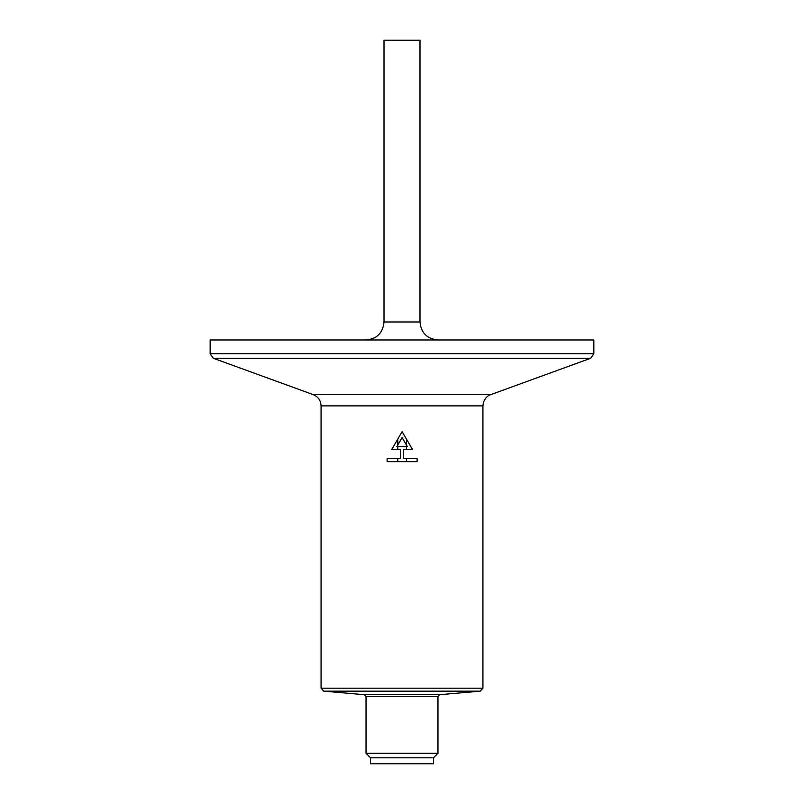 <?xml version="1.0" encoding="UTF-8"?>
<svg xmlns="http://www.w3.org/2000/svg" width="804" height="804" viewBox="0 0 804 804"><rect width="100%" height="100%" fill="white"/><g stroke="black" fill="none" stroke-linecap="round" stroke-linejoin="round"><path stroke-width="1.21" d="M387.116 461.637L417.095 461.637L417.095 458.642L403.608 458.642L403.608 449.647L412.603 449.647L402.111 431.658L391.618 449.647L400.603 449.647L400.603 458.642L387.116 458.642L387.116 461.637M402 753.308L366.031 753.308L366.031 696.505L437.969 696.505L437.969 753.308L402 753.308M402 757.8L370.523 757.8L370.523 763.8L433.477 763.8L433.477 757.8L402 757.8M406.412 444.984L406.412 439.034L402.111 431.658L397.799 439.034L397.799 444.984M406.412 458.642L406.412 461.637M406.412 446.652L406.412 449.647M397.799 446.652L397.799 449.647M397.799 458.642L397.799 461.637M402.111 437.607L407.377 446.652L396.834 446.652L402.111 437.607M406.412 439.034L412.603 449.647M391.618 449.647L397.799 439.034M384.01 321.982L419.989 321.982L419.989 40.2L384.01 40.2L384.01 321.982C382.945 332.906 376.955 338.896 366.031 339.961M210.145 339.961L593.854 339.961L593.854 353.76L210.145 353.76L210.145 339.961M321.067 688.174L321.067 405.879L482.933 405.879L482.933 688.174L321.067 688.174L323.801 691.159L480.199 691.159L439.617 694.706L364.383 694.706L323.801 691.159M482.933 405.879C483.556 397.809 489.214 394.935 490.822 394.613L313.178 394.613L213.301 358.262L590.699 358.262L593.854 353.76M433.477 757.8L437.969 753.308M370.523 757.8L366.031 753.308M482.933 688.174L480.199 691.159M364.383 694.706L366.031 696.505M437.969 696.505L439.617 694.706M321.067 405.879C320.786 400.472 318.163 396.714 313.178 394.613M490.822 394.613L590.699 358.262M213.301 358.262L210.145 353.76M419.989 321.982C421.055 332.906 427.045 338.896 437.969 339.961"/></g></svg>
